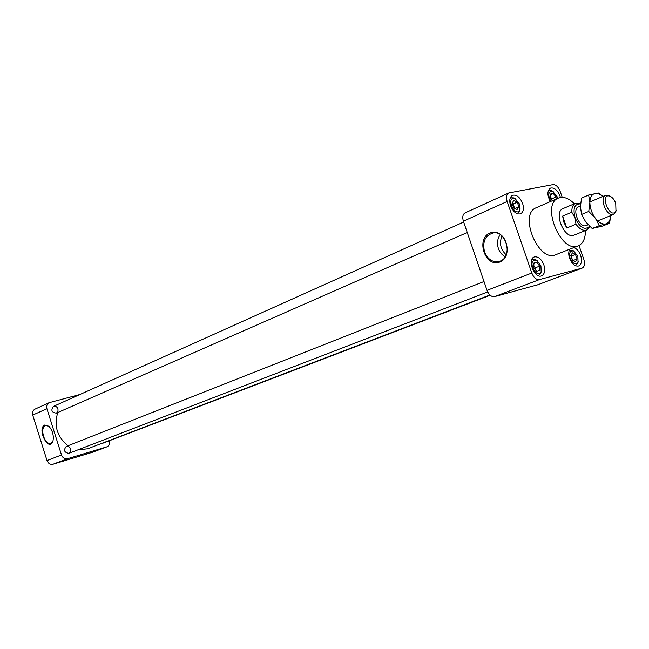 <?xml version="1.0" encoding="UTF-8"?>
<svg xmlns="http://www.w3.org/2000/svg" width="649" height="649" viewBox="0 0 649 649"><rect width="100%" height="100%" fill="white"/><g stroke="black" fill="none" stroke-linecap="round" stroke-linejoin="round"><path stroke-width="0.97" d="M512.28 203.583L513.124 204.029L514.608 208.353M533.859 265.709L535.393 267.786L535.393 269.562M570.82 255.828L572.791 260.452M550.514 197.053L551.869 198.821L551.869 199.973M513.773 207.907L512.142 203.186L513.838 200.354L517.285 202.172L518.908 206.877L517.034 209.619L513.773 207.907M515.055 208.58L518.908 206.877M513.124 204.029L517.285 202.172M539.635 270.446L536.691 271.217L533.851 267.615L533.867 263.04L536.82 262.293L539.644 266.131L539.635 270.446M535.393 267.786L539.644 266.131M533.867 263.453L536.82 262.293M575.485 254.416L577.083 258.992L575.574 261.863L572.353 260.225L570.755 255.625L572.442 252.85L575.485 254.416L571.266 256.055M573.01 260.557L577.083 258.992M552.396 200.711L550.514 198.099L550.506 194.019L553.305 193.475L556.015 197.004L556.023 199.129M550.506 194.708L553.305 193.475M551.869 198.821L556.015 197.004M519.662 204.216L515.16 198.683C504.898 195.438 515.403 219.378 519.93 209.562L519.662 204.216M540.933 265.798L536.772 260.492L534.484 260.168C527.272 262.196 537.688 279.995 541.136 271.55L540.933 265.798M577.853 256.298L573.74 251.09C570.057 250.36 568.849 252.761 570.09 258.294C572.889 263.9 575.533 265.149 578.04 262.034L577.853 256.298M557.596 198.44L557.158 196.777L552.745 191.358C548.21 191.382 547.586 194.724 550.863 201.377M520.117 208.873L519.744 210.933L517.756 213.31L516.774 213.553M510.106 198.334L510.941 197.775L514.032 197.896L515.793 199.008M531.653 259.924L532.934 259.267L535.668 259.657L537.413 260.866M541.347 270.844L540.901 272.904L538.784 275.217L537.77 275.427M569.189 250.449L572.596 250.271L574.195 251.325M578.21 261.547L577.756 263.405L575.119 265.563M548.243 190.903L551.577 190.595L553.191 191.577M501.961 235.92C499.105 243.188 500.517 249.476 506.179 254.765M505.206 256.671C502.042 255.041 499.779 252.331 498.4 248.526C496.785 243.245 497.41 238.613 500.274 234.622M585.447 230.557C585.447 238.548 583.045 243.643 578.243 245.849C561.15 254.108 540.52 204.33 558.44 198.075C563.405 196.233 568.711 198.14 574.349 203.794M558.44 198.075L536.261 207.737C518.267 214.04 538.548 262.983 555.731 254.716L578.243 245.849M510.56 205.733C509.043 200.525 509.692 197.053 512.499 195.308C516.539 194.408 519.906 197.085 522.591 203.356C524.124 208.589 523.467 212.077 520.612 213.813C516.596 214.673 513.245 211.988 510.56 205.733M543.862 264.889C545.46 270.455 544.722 274.105 541.639 275.849C534.557 279.111 526.777 259.397 534.192 256.996L534.671 256.85C538.459 256.533 541.526 259.219 543.862 264.889M573.748 247.618C576.71 248.551 579.013 251.147 580.66 255.43C582.234 260.817 581.577 264.338 578.689 265.985C575.063 266.634 572.029 264.062 569.587 258.278C568.378 254.489 568.451 251.455 569.822 249.167M550.36 201.596C547.075 195.219 547.107 190.733 550.457 188.113C554.222 187.31 557.394 189.922 559.973 195.949L560.428 197.483M484.527 251.893C487.707 259.446 492.599 262.642 499.203 261.458L500.095 261.141C512.71 256.899 506.966 231.141 493.767 232.837C485.314 235.011 482.231 241.363 484.527 251.893M589.892 226.533L586.737 230.038L574.065 235.141C564.541 239.789 553.045 212.053 563.064 208.597L575.631 203.251L580.579 203.599M537.834 284.741L494.53 296.634C491.415 296.991 488.908 294.897 487.026 290.354L531.815 273.026L507.153 201.498C505.912 197.247 506.447 194.4 508.743 192.972L552.94 184.632C555.877 184.567 558.27 186.774 560.111 191.236L562.237 197.345M531.815 273.026C533.77 277.731 536.301 279.922 539.416 279.597L494.53 296.634M537.348 284.927L581.975 268.142L539.416 279.597M581.975 268.142L582.226 268.061C584.587 266.723 585.122 263.843 583.84 259.422L578.997 245.509M499.876 261.985C485.355 267.98 475.466 239.075 489.922 232.975C504.484 226.46 514.722 256.168 499.876 261.985M487.026 290.354L463.378 221.204C462.202 217.091 462.769 214.316 465.09 212.888L508.743 192.972M489.922 295.003L87.639 448.784L78.002 449.83M67.967 445.774C57.088 436.68 53.705 425.598 57.802 412.529M70.652 448.978L70.587 451.623L68.908 453.335C64.21 452.523 63.326 450.228 66.247 446.447C68.25 445.944 69.719 446.788 70.652 448.978M57.996 408.943L57.964 411.458L56.414 413.137C51.693 412.553 50.687 410.314 53.396 406.42C55.465 405.82 56.998 406.663 57.996 408.943M104.051 442.513L102.039 443.283M32.718 415.084C32.061 412.35 32.807 410.371 34.949 409.154L49.137 402.68C46.979 403.913 46.233 405.917 46.906 408.7L32.718 415.084L47.02 460.571L61.501 454.965L46.906 408.7M79.868 394.519L49.137 402.68M92.426 452.272L52.991 464.246C50.233 464.749 48.245 463.524 47.02 460.571M91.971 452.442L107.061 446.78C109.332 445.636 110.135 443.608 109.462 440.695M44.684 425.046L49.129 426.523C52.585 430.676 53.883 435.406 53.031 440.703C49.429 453.619 36.36 428.965 44.684 425.046M106.825 446.861L67.537 458.721L52.991 464.246M48.756 426.174L45.252 425.403C42.672 427.139 42.096 430.774 43.54 436.315C45.454 441.507 47.872 443.9 50.784 443.478L52.926 441.093M61.501 454.965C62.742 457.975 64.754 459.224 67.537 458.721M589.608 226.258C584.708 230.638 579.857 227.799 575.055 217.756L575.988 224.23L566.764 228.01L562.626 216.109L571.81 212.247L575.055 217.756C572.71 208.297 574.535 203.689 580.547 203.94M586.737 230.038C583.2 231.117 579.622 229.178 575.988 224.23M566.764 228.01L563.867 222.242L562.626 216.109M571.81 212.247C571.672 207.566 572.945 204.565 575.631 203.251M615.731 203.299L615.966 210.884C610.409 220.944 598.8 192.931 609.841 196.12C612.356 197.207 614.319 199.6 615.731 203.299M588.124 224.781L586.282 225.528C579.63 228.789 571.493 209.156 578.502 206.755L580.425 205.944M616.201 210.268L615.609 212.377L613.621 214.421C607.026 217.666 598.727 197.637 605.687 195.268L608.543 195.308L610.441 196.379M602.743 196.517C600.025 194.075 597.453 193.069 595.019 193.491C591.693 194.367 589.973 197.45 589.868 202.739C590.038 208.191 591.823 213.31 595.222 218.072C598.759 222.575 602.24 224.53 605.671 223.946L609.614 223.224L610.668 215.622C610.36 220.295 608.705 223.061 605.671 223.946L599.335 225.625L595.222 218.072L588.748 211.46L589.868 202.739L588.643 195.041L599.011 192.948L602.84 196.477M588.643 195.041L581.536 198.083L580.417 206.723L581.601 214.43L588.748 211.46M599.335 225.625L592.156 228.505L585.731 221.958L581.601 214.43M609.614 223.224L602.45 226.095L592.156 228.505M507.153 201.498L463.378 221.204M515.16 198.683L514.032 197.896M519.93 209.562L519.744 210.933M536.772 260.492L535.668 259.657M541.136 271.55L540.901 272.904M573.74 251.09L572.596 250.271M578.04 262.034L577.756 263.405M552.745 191.358L551.577 190.595M516.977 213.643L517.756 213.31M510.171 198.123L510.941 197.775M537.972 275.525L538.784 275.217M531.734 259.714L532.537 259.389M575.249 265.628L575.874 265.384M569.238 250.319L569.854 250.076M548.283 190.782L548.876 190.514M499.616 261.32L499.203 261.458M582.226 268.061L537.599 284.846M463.67 222.039L53.396 406.42M467.248 232.512L56.414 413.137M490.198 295.254L103.126 443.113M484.008 281.52L66.247 446.447M487.699 291.945L68.908 453.335M107.061 446.78L92.199 452.369M609.841 196.12L608.543 195.308M615.966 210.884L615.609 212.377M605.687 195.268L589.876 201.953M613.621 214.421L597.721 220.879M580.563 203.705L580.044 203.364"/></g></svg>
